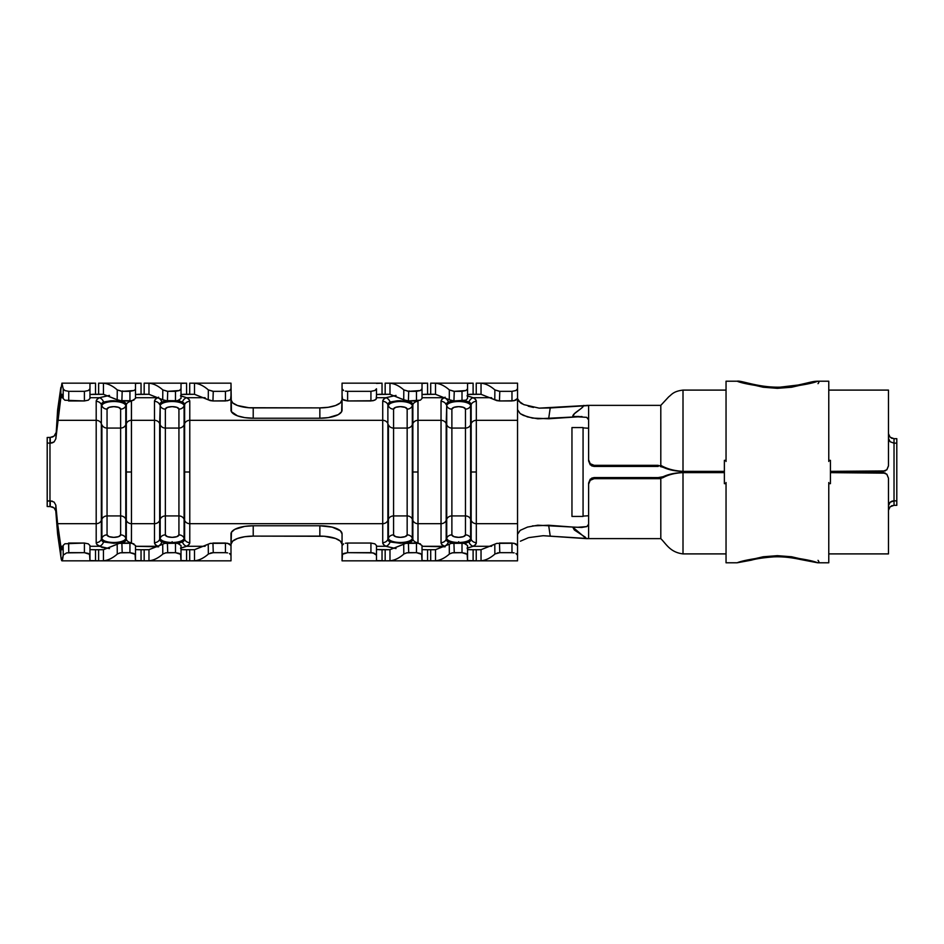 <?xml version="1.0" encoding="UTF-8"?>
<svg xmlns="http://www.w3.org/2000/svg" width="944" height="944" viewBox="0 0 944 944"><rect width="100%" height="100%" fill="white"/><g stroke="black" fill="none" stroke-linecap="round" stroke-linejoin="round"><path stroke-width="1.42" d="M118.142 543.166L124.124 541.974A12.484 4.567 0 0 0 126.319 539.39A5.558 5.168 180 0 0 131.476 542.635A17.641 6.443 180 0 1 131.417 543.142L131.476 523.684A5.558 5.168 0 0 1 126.319 520.439L126.319 472L131.476 472L131.476 523.684L154.497 523.684L154.497 542.635L155.288 544.546L158.616 546.812L135.488 546.281L157.601 546.281A17.641 6.443 180 0 1 154.497 542.635L154.497 523.684L131.476 523.684L131.417 400.858A17.641 6.443 0 0 1 131.476 401.365A5.558 5.168 0 0 0 126.319 404.61L125.788 424.812L126.319 404.61A12.484 4.567 180 0 0 124.124 402.026L118.142 400.834M180.493 548.157L186.676 546.281L188.989 544.546L189.779 542.635L189.779 523.684A5.558 5.168 0 0 1 184.623 520.439L184.623 472L189.779 472L189.779 523.684L382.721 523.684L382.721 542.635L383.524 544.546L385.825 546.281L376.491 546.281L385.825 546.281L396.043 548.558M467.02 548.157L473.215 546.281L475.516 544.546L476.319 542.635L476.319 523.684A5.558 5.168 -0 0 1 471.162 520.439L471.162 472L476.319 472L476.319 523.684L517.536 523.684L517.536 534.292L520.191 530.363L527.507 527.082L537.82 525.206L572.784 527.059M404.681 543.166L410.652 541.974A12.484 4.567 0 0 0 412.858 539.39A5.558 5.168 180 0 0 418.003 542.635A17.641 6.443 180 0 1 417.956 543.142L418.003 523.684A5.558 5.168 -0 0 1 412.858 520.439L412.858 472L418.003 472L418.003 523.684L441.037 523.684L441.037 542.635L441.827 544.546L445.143 546.812L422.027 546.281L444.128 546.281A17.641 6.443 180 0 1 441.037 542.635L441.037 523.684L418.003 523.684L417.956 400.858A17.641 6.443 0 0 1 418.003 401.365A5.558 5.168 0 0 0 412.858 404.61L412.316 424.812L412.858 404.61A12.484 4.567 180 0 0 410.652 402.026L404.681 400.834M466.773 542.717L468.967 541.974A12.484 4.567 0 0 0 471.162 539.39L470.619 538.127A11.942 4.366 180 0 1 458.678 542.493A11.942 4.366 0 0 0 470.619 538.127L470.619 405.873A5.558 5.168 180 0 1 465.463 409.118L465.463 428.069L451.881 428.069L451.881 409.118A5.558 5.168 180 0 1 446.724 405.873A11.942 4.366 0 0 1 458.678 401.507L458.678 401.507A11.942 4.366 180 0 0 446.724 405.873L446.724 424.812A5.558 5.168 0 0 0 451.881 428.069L451.881 409.118L453.875 407.36L458.678 406.64L463.48 407.36L465.463 409.118L465.463 428.069A5.558 5.168 0 0 0 470.619 424.812A5.558 5.168 180 0 1 465.463 428.069L465.463 515.931L451.881 515.931L451.881 428.069A5.558 5.168 180 0 1 446.724 424.812L446.724 519.188A5.558 5.168 0 0 1 451.881 515.931L451.881 428.069L465.463 428.069L465.463 515.931A5.558 5.168 0 0 1 470.619 519.188A5.558 5.168 180 0 0 465.463 515.931L465.463 534.882L463.48 536.64L458.678 537.36L453.875 536.64L451.881 534.882L451.881 515.931A5.558 5.168 180 0 0 446.724 519.188L446.724 538.127A5.558 5.168 0 0 1 451.881 534.882L451.881 515.931L465.463 515.931L465.463 534.882A5.558 5.168 0 0 1 470.619 538.127A5.558 5.168 180 0 0 465.463 534.882A6.797 2.478 180 0 1 458.678 537.36A6.797 2.478 180 0 1 451.881 534.882A5.558 5.168 180 0 0 446.724 538.127A11.942 4.366 0 0 0 458.678 542.493A11.942 4.366 180 0 1 446.724 538.127L446.182 539.39A12.484 4.567 0 0 0 448.388 541.974L453.096 543.071L448.388 541.974A5.558 4.26 -62 0 1 444.128 546.281A5.558 4.26 118 0 0 448.388 541.974A12.484 4.567 0 0 1 446.182 539.39A5.558 5.168 0 0 1 441.037 542.635A5.558 5.168 180 0 0 446.182 539.39L446.182 520.439A5.558 5.168 0 0 1 441.037 523.684L441.037 420.316L418.003 420.316L441.037 420.316L441.037 523.684A5.558 5.168 180 0 0 446.182 520.439L446.182 423.561A5.558 5.168 0 0 0 441.037 420.316A5.558 5.168 180 0 1 446.182 423.561L446.724 405.873A5.558 5.168 0 0 0 451.881 409.118A6.797 2.478 0 0 1 458.678 406.64A6.797 2.478 0 0 1 465.463 409.118A5.558 5.168 0 0 0 470.619 405.873A11.942 4.366 180 0 0 458.678 401.507A11.942 4.366 0 0 1 470.619 405.873L471.162 404.61A12.484 4.567 180 0 0 468.967 402.026L466.773 401.283M458.678 541.703L458.678 543.048M412.858 539.39L412.316 538.127A11.942 4.366 180 0 1 400.362 542.493L400.362 543.284L400.362 542.493A11.942 4.366 0 0 0 412.316 538.127L412.316 405.873A5.558 5.168 180 0 1 407.159 409.118L407.159 428.069L393.577 428.069L393.577 409.118A5.558 5.168 180 0 1 388.421 405.873A11.942 4.366 0 0 1 400.362 401.507L400.362 400.716L397.4 400.775L390.073 402.026A12.484 4.567 180 0 0 387.878 404.61L387.878 520.439L388.421 424.812A5.558 5.168 0 0 0 393.577 428.069L393.577 409.118L395.56 407.36L400.362 406.64L405.165 407.36L407.159 409.118L407.159 428.069A5.558 5.168 0 0 0 412.316 424.812A5.558 5.168 180 0 1 407.159 428.069L407.159 515.931L393.577 515.931L393.577 428.069A5.558 5.168 180 0 1 388.421 424.812L388.421 519.188A5.558 5.168 0 0 1 393.577 515.931L393.577 428.069L407.159 428.069L407.159 515.931A5.558 5.168 0 0 1 412.316 519.188A5.558 5.168 180 0 0 407.159 515.931L407.159 534.882L405.165 536.64L400.362 537.36L395.56 536.64L393.577 534.882L393.577 515.931A5.558 5.168 180 0 0 388.421 519.188L388.421 538.127A5.558 5.168 0 0 1 393.577 534.882L393.577 515.931L407.159 515.931L407.159 534.882A5.558 5.168 0 0 1 412.316 538.127A5.558 5.168 180 0 0 407.159 534.882A6.797 2.478 180 0 1 400.362 537.36A6.797 2.478 180 0 1 393.577 534.882A5.558 5.168 180 0 0 388.421 538.127A11.942 4.366 0 0 0 400.362 542.493A11.942 4.366 180 0 1 388.421 538.127L387.878 539.39A12.484 4.567 0 0 0 390.073 541.974L400.362 543.284L410.652 541.974A5.558 4.26 -118 0 0 411.112 543.048A5.558 4.26 62 0 1 410.652 541.974A12.484 4.567 0 0 0 412.858 539.39L412.858 520.439A5.558 5.168 180 0 0 418.003 523.684L418.003 542.635A5.558 5.168 -0 0 1 412.858 539.39M448.388 402.026A12.484 4.567 180 0 0 446.182 404.61A5.558 5.168 0 0 0 441.037 401.365L441.037 420.316L441.037 401.365A5.558 5.168 180 0 1 446.182 404.61A12.484 4.567 180 0 1 448.388 402.026A5.558 4.26 62 0 0 444.128 397.719L422.027 397.719L444.128 397.719L441.827 399.454L441.037 401.365A17.641 6.443 0 0 1 444.128 397.719A5.558 4.26 -118 0 1 448.388 402.026L453.096 400.929L448.388 402.026M180.233 542.717L182.428 541.974A12.484 4.567 0 0 0 184.623 539.39L184.092 538.127A11.942 4.366 180 0 1 172.138 542.493A11.942 4.366 0 0 0 184.092 538.127L184.092 405.873A5.558 5.168 180 0 1 178.935 409.118L178.935 428.069L165.353 428.069L165.353 409.118A5.558 5.168 180 0 1 160.197 405.873A11.942 4.366 0 0 1 172.138 401.507L172.138 401.507A11.942 4.366 180 0 0 160.197 405.873L160.197 424.812A5.558 5.168 0 0 0 165.353 428.069L165.353 409.118L167.336 407.36L172.138 406.64L176.941 407.36L178.935 409.118L178.935 428.069A5.558 5.168 0 0 0 184.092 424.812A5.558 5.168 180 0 1 178.935 428.069L178.935 515.931L165.353 515.931L165.353 428.069A5.558 5.168 180 0 1 160.197 424.812L160.197 519.188A5.558 5.168 0 0 1 165.353 515.931L165.353 428.069L178.935 428.069L178.935 515.931A5.558 5.168 0 0 1 184.092 519.188A5.558 5.168 180 0 0 178.935 515.931L178.935 534.882L176.941 536.64L172.138 537.36L167.336 536.64L165.353 534.882L165.353 515.931A5.558 5.168 180 0 0 160.197 519.188L160.197 538.127A5.558 5.168 0 0 1 165.353 534.882L165.353 515.931L178.935 515.931L178.935 534.882A5.558 5.168 0 0 1 184.092 538.127A5.558 5.168 180 0 0 178.935 534.882A6.797 2.478 180 0 1 172.138 537.36A6.797 2.478 180 0 1 165.353 534.882A5.558 5.168 180 0 0 160.197 538.127A11.942 4.366 0 0 0 172.138 542.493A11.942 4.366 180 0 1 160.197 538.127L159.654 539.39A12.484 4.567 0 0 0 161.849 541.974L166.569 543.071L161.849 541.974A5.558 4.26 -62 0 1 157.601 546.281A5.558 4.26 118 0 0 161.849 541.974A12.484 4.567 0 0 1 159.654 539.39A5.558 5.168 0 0 1 154.497 542.635A5.558 5.168 180 0 0 159.654 539.39L159.654 520.439A5.558 5.168 -0 0 1 154.497 523.684L154.497 420.316L131.476 420.316L154.497 420.316L154.497 523.684A5.558 5.168 180 0 0 159.654 520.439L159.654 423.561A5.558 5.168 0 0 0 154.497 420.316A5.558 5.168 180 0 1 159.654 423.561L160.197 405.873A5.558 5.168 0 0 0 165.353 409.118A6.797 2.478 0 0 1 172.138 406.64A6.797 2.478 0 0 1 178.935 409.118A5.558 5.168 0 0 0 184.092 405.873A11.942 4.366 180 0 0 172.138 401.507A11.942 4.366 0 0 1 184.092 405.873L184.623 404.61A12.484 4.567 180 0 0 182.428 402.026L180.233 401.283M172.138 541.703L172.138 543.048M161.849 402.026A12.484 4.567 180 0 0 159.654 404.61A5.558 5.168 0 0 0 154.497 401.365L154.497 420.316L154.497 401.365A5.558 5.168 180 0 1 159.654 404.61A12.484 4.567 180 0 1 161.849 402.026A5.558 4.26 62 0 0 157.601 397.719L135.488 397.719L157.601 397.719L155.288 399.454L154.497 401.365A17.641 6.443 0 0 1 157.601 397.719A5.558 4.26 -118 0 1 161.849 402.026L166.569 400.929L161.849 402.026M126.319 539.39L125.788 538.127A11.942 4.366 180 0 1 113.835 542.493L113.835 543.284L113.835 542.493A11.942 4.366 0 0 0 125.788 538.127L125.788 405.873A5.558 5.168 180 0 1 120.631 409.118L120.631 428.069L107.05 428.069L107.05 409.118A5.558 5.168 180 0 1 101.893 405.873A11.942 4.366 0 0 1 113.835 401.507L113.835 400.716L110.873 400.775L103.545 402.026A12.484 4.567 180 0 0 101.35 404.61L101.35 520.439L101.893 424.812A5.558 5.168 0 0 0 107.05 428.069L107.05 409.118L109.032 407.36L113.835 406.64L118.637 407.36L120.631 409.118L120.631 428.069A5.558 5.168 0 0 0 125.788 424.812A5.558 5.168 180 0 1 120.631 428.069L120.631 515.931L107.05 515.931L107.05 428.069A5.558 5.168 180 0 1 101.893 424.812L101.893 519.188A5.558 5.168 0 0 1 107.05 515.931L107.05 428.069L120.631 428.069L120.631 515.931A5.558 5.168 0 0 1 125.788 519.188A5.558 5.168 180 0 0 120.631 515.931L120.631 534.882L118.637 536.64L113.835 537.36L109.032 536.64L107.05 534.882L107.05 515.931A5.558 5.168 180 0 0 101.893 519.188L101.893 538.127A5.558 5.168 0 0 1 107.05 534.882L107.05 515.931L120.631 515.931L120.631 534.882A5.558 5.168 0 0 1 125.788 538.127A5.558 5.168 180 0 0 120.631 534.882A6.797 2.478 180 0 1 113.835 537.36A6.797 2.478 180 0 1 107.05 534.882A5.558 5.168 180 0 0 101.893 538.127A11.942 4.366 0 0 0 113.835 542.493A11.942 4.366 180 0 1 101.893 538.127L101.35 539.39A12.484 4.567 0 0 0 103.545 541.974L113.835 543.284L124.124 541.974A5.558 4.26 -118 0 0 124.573 543.048A5.558 4.26 62 0 1 124.124 541.974A12.484 4.567 0 0 0 126.319 539.39L126.319 520.439A5.558 5.168 180 0 0 131.476 523.684L131.476 542.635A5.558 5.168 -0 0 1 126.319 539.39M522.421 403.985L520.404 402.793L517.536 398.698L518.268 400.799L523.814 404.634L539.13 408.138L588.608 405.365L586.72 405.377L588.608 405.566L588.608 459.834L590.236 463.716L594.165 465.333L657.909 465.333L663.136 466.631L660.8 465.333L660.8 405.365L588.608 405.365L660.8 405.365L660.788 406.829M578.932 416.469L572.737 416.528L574.412 413.708L581.74 408.02L583.722 405.424C583.097 408.551 572.701 412.917 572.737 416.528L586.661 417.331L588.608 419.797L587.935 418.109M588.608 409.118L588.608 460.943L590.236 464.826L594.165 466.442L655.761 466.442L594.165 466.442L594.165 465.333L657.909 465.333L658.263 466.419L655.761 466.442L658.263 466.419L657.909 465.333L663.136 466.631L662.959 467.256L660.352 466.548M699.669 472.555L699.669 471.445L699.669 472.555M888.894 503.895L888.469 505.783L890.098 502.279L888.894 503.895M891.891 501.193L890.098 502.279L894.027 500.804L891.891 501.193M893.992 438.677L894.027 443.196L890.098 441.721L888.469 438.217L890.098 441.721L894.027 443.196L894.027 505.323L896.8 505.323L896.8 500.91L894.027 500.804L896.8 500.91L896.8 443.09L894.027 443.196L894.027 505.323L890.098 506.798L888.469 510.315M885.26 470.926L830.437 471.363L882.923 471.445L830.437 471.445L882.923 471.445L886.853 469.817L888.469 465.899L888.469 390.096L888.469 465.805L886.841 469.734L888.469 465.805M683.008 471.445L724.378 471.445L683.008 471.445C675.597 471.198 669.284 469.947 664.045 467.681L662.959 467.256L664.045 467.681C669.284 469.947 675.597 471.198 683.008 471.445L724.378 471.363L683.008 471.363L683.008 390.096L726.042 390.096L683.008 390.096L683.008 471.363C674.205 470.855 666.806 468.849 660.8 465.333C666.806 468.849 674.205 470.855 683.008 471.363L683.008 471.445M658.263 477.581L658.003 478.348L658.263 477.581L594.165 477.558L658.263 477.581L662.959 476.744L663.184 477.558C668.588 474.62 675.196 472.979 683.008 472.637L724.378 472.637L683.008 472.637L683.008 553.904L726.042 553.904L683.008 553.904L683.008 472.637C675.196 472.979 668.588 474.62 663.184 477.558L658.003 478.348L660.8 478.667L594.165 478.667L590.236 480.284L588.608 484.166L588.608 538.587L543.189 535.708L528.888 537.596L543.189 535.708L586.259 538.623L585.457 537.289L574.318 529.973L572.713 527.059L548.641 525.242L550.222 536.05L548.641 525.242L532.428 525.914M886.829 474.254L888.469 478.195L888.469 553.904L828.773 553.904L888.469 553.904L888.469 478.195L886.853 474.266L882.923 472.637L830.437 472.637L885.26 473.156M892.281 505.571L891.301 505.972M891.289 438.028L892.269 438.429M888.469 433.685L890.109 437.214M828.773 390.096L888.469 390.096L828.773 390.096M52.345 501.146L47.2 501.004L47.2 506.515L49.973 506.574L49.973 437.426L47.2 437.485L47.2 501.004L49.973 500.804L49.973 443.196L47.2 442.996L49.973 443.196L49.973 437.426L47.2 437.485L47.2 457.002M49.973 506.574L50.292 500.804L49.973 506.574L47.2 506.515L47.2 487.021M896.8 486.703L896.8 505.323L894.027 505.323M890.098 437.202L894.027 438.677L896.8 438.677L894.027 438.677L894.027 443.196L896.8 443.09L896.8 438.677L896.8 457.226M583.652 427.927L588.608 428.246L583.652 427.927M588.608 515.754L583.062 516.097L588.608 515.754M885.26 470.844L882.923 471.363L886.829 469.746M724.378 472.555L683.008 472.555C675.597 472.802 669.284 474.053 664.045 476.319C669.284 474.053 675.597 472.802 683.008 472.555L724.378 472.555M888.469 478.195L886.841 474.183L882.923 472.555L885.26 473.074M588.608 524.203L586.885 526.575L581.752 527.46L572.713 527.059L586.259 538.623L588.466 538.635M662.959 476.744L664.045 476.319L662.959 476.744L663.184 477.558L661.921 478.03L658.003 478.348L660.8 478.667L660.8 513.796L660.8 478.667L594.165 478.667L594.165 477.558L590.236 479.174L588.608 483.045L588.608 538.599L660.8 538.635L660.812 526.87L660.8 538.611C666.334 544.098 670.122 552.299 683.008 553.904M660.8 513.796L660.812 526.87M683.008 390.096C673.214 391.276 671.621 394.722 668.753 396.799L660.8 405.365L660.8 410.534M660.812 422.57L660.8 457.793M571.958 435.963L571.958 508.073M571.958 472.13L571.958 516.427L583.062 516.427L583.062 427.573L571.958 427.573L571.958 516.427L583.062 516.427L583.062 427.573L571.958 427.573L571.958 472M588.608 405.566L550.222 407.95L548.641 418.758L582.011 416.564L537.832 418.806L527.531 416.929L520.203 413.637L517.536 409.708L517.536 546.281L517.536 534.292L520.191 530.363L527.507 527.082M577.527 527.307L586.885 526.575M590.248 464.837L588.608 460.955L588.608 447.574M588.608 414.463L588.608 412.681M660.8 465.333L662.959 467.256M230.997 544.228L232.696 541.113L237.51 538.481L244.708 536.723L253.216 536.109L324.181 536.263L335.557 538.481L340.371 541.113L342.058 544.228A22.208 8.118 0 0 0 319.851 536.109L253.216 536.109L253.216 525.773L244.708 526.386L234.749 529.372L231.433 532.298L230.997 546.281L230.997 533.891A22.208 8.118 180 0 1 253.216 525.773L319.851 525.773L253.216 525.773L253.216 536.109A22.208 8.118 0 0 0 230.997 544.228M342.058 399.772L340.371 402.887L335.557 405.519L328.347 407.277L319.851 407.891L248.886 407.737L237.51 405.519L232.696 402.887L230.997 399.772A22.208 8.118 180 0 0 253.216 407.891L319.851 407.891L319.851 418.227L328.347 417.614L338.318 414.628L341.634 411.702L342.058 397.719L342.058 410.109A22.208 8.118 0 0 1 319.851 418.227L253.216 418.227L319.851 418.227L319.851 407.891A22.208 8.118 180 0 0 342.058 399.772M60.853 387.382L60.853 397.719L61.938 394.309L63.165 398.58C62.398 393.188 61.62 392.905 60.853 397.719L63.036 397.719L60.853 397.719L60.853 387.382L57.619 409.967L61.938 383.158L63.213 388.893L63.165 398.58L64.888 400.221L84.405 400.952L88.335 400.162L89.963 398.451L89.963 388.775L89.963 398.451M89.963 545.538L89.963 555.225L89.963 545.549L88.335 543.838L84.405 543.048L64.888 543.779L63.165 545.42L61.938 549.738L60.853 546.281L63.036 546.281L60.853 546.281L60.853 556.618L57.619 534.033L57.619 523.684L60.853 546.281L57.619 523.684L96.194 523.684L96.194 542.635L96.984 544.546L102.011 547.426L109.516 548.558M90.176 549.632L95.509 549.738L90.176 549.632M94.27 549.738L93.102 549.738M135.488 545.538L135.488 555.225L135.488 545.549L132.066 543.26L119.204 543.378L103.439 549.691L95.509 549.738L95.509 560.842L103.439 560.783C108.053 560.37 112.666 558.14 117.268 554.093L117.186 544.263L103.439 549.691L98.636 549.738L98.636 560.842L98.636 549.738L95.509 549.738L95.509 560.842L89.963 560.583L100.076 560.842M101.409 549.738L100.076 549.738M135.712 549.632L141.045 549.738L135.712 549.632M139.806 549.738L138.638 549.738M181.024 545.538L181.024 555.225L181.024 545.549L177.602 543.26L164.74 543.378L148.975 549.691L141.045 549.738L141.045 560.842L148.975 560.783C153.589 560.37 158.191 558.14 162.805 554.093L162.722 544.263L148.975 549.691L144.172 549.738L144.172 560.842L144.172 549.738L141.045 549.738L141.045 560.842L135.488 560.583L145.612 560.842M146.945 549.738L145.612 549.738M181.248 549.632L186.582 549.738L181.248 549.632M185.343 549.738L184.174 549.738M230.997 545.538L230.997 555.225L230.997 545.549L227.575 543.26L210.276 543.378L194.511 549.691L186.582 549.738L186.582 560.842L194.511 560.783C199.125 560.37 203.727 558.14 208.341 554.093L208.258 544.263L194.511 549.691L189.709 549.738L189.709 560.842L189.709 549.738L186.582 549.738L186.582 560.842L181.024 560.583L191.136 560.842M192.482 549.738L191.136 549.738M176.917 543.142L182.428 541.974A5.558 4.26 -118 0 0 186.676 546.281L205.096 546.281L186.676 546.281L181.024 548.075M89.963 546.281L99.297 546.281L89.963 546.281M133.918 400.138L129.942 400.952L129.942 391.335L133.871 390.545L122.189 391.335L121.87 400.952L129.942 400.952L129.942 391.335L122.189 391.335L121.87 400.952L117.186 399.737L117.268 389.907L117.186 399.737L103.439 394.309L103.439 383.217L103.439 394.309L98.636 394.262L98.636 383.158L98.636 394.262L95.509 394.262L95.509 383.158L95.509 394.262L89.963 394.474L103.439 394.309L119.204 400.622L132.066 400.74L135.488 398.451L135.488 388.775L135.488 398.451M100.076 394.262L101.409 394.262M92.984 394.262L93.963 394.262M109.516 395.442L99.297 397.719L89.963 397.719L99.297 397.719L96.984 399.454L96.194 401.365L96.194 420.316L57.619 420.316L57.619 409.967L55.826 438.842L60.853 397.719L57.619 420.316L57.619 409.967L55.826 438.842L57.619 420.316L96.194 420.316L96.194 523.684L57.619 523.684L55.826 505.158L57.619 534.033L60.853 556.618C61.643 562.624 62.434 562.128 63.213 555.107L63.165 545.42L63.213 555.107L61.938 560.783L60.853 556.618L60.853 546.281L61.938 549.738M158.616 397.188L157.601 397.719L158.616 397.188M396.043 395.442L385.825 397.719L376.491 397.719L385.825 397.719L383.524 399.454L382.721 401.365L382.721 420.316L189.779 420.316L189.779 401.365L188.989 399.454L186.676 397.719L205.096 397.719L186.676 397.719L180.493 395.843M229.427 400.138L225.451 400.952L225.451 391.335L229.38 390.545L225.451 391.335L213.261 391.335L212.943 400.952L225.451 400.952L225.451 391.335L213.261 391.335L212.943 400.952L208.258 399.737L208.341 389.907L208.258 399.737L194.511 394.309L194.511 383.217L194.511 394.309L189.709 394.262L189.709 383.158L189.709 394.262L186.582 394.262L186.582 383.158L186.582 394.262L181.024 394.474L194.511 394.309L210.276 400.622L212.943 400.952L227.587 400.74L230.584 399.336L230.997 395.418M191.136 394.262L192.482 394.262M184.056 394.262L185.024 394.262M179.454 400.138L175.478 400.952L175.478 391.335L179.395 390.545L167.725 391.335L167.407 400.952L175.478 400.952L175.478 391.335L167.725 391.335L167.407 400.952L162.722 399.737L162.805 389.907L162.722 399.737L148.975 394.309L148.975 383.217L148.975 394.309L144.172 394.262L144.172 383.158L144.172 394.262L141.045 394.262L141.045 383.158L141.045 394.262L135.488 394.474L148.975 394.309L164.74 400.622L177.602 400.74L181.024 398.451L181.024 388.775L181.024 398.451M145.612 394.262L146.945 394.262M138.52 394.262L139.5 394.262M121.67 391.477L122.673 390.922L121.67 391.477M342.058 545.549L342.058 533.891L340.371 530.776L332.194 527.141L319.851 525.773L319.851 536.109L319.851 525.773A22.208 8.118 180 0 1 342.058 533.891L342.058 555.225L342.058 545.549L343.64 543.862M68.57 400.952L84.405 400.952L84.405 391.335L68.759 391.335L68.711 400.952L68.759 391.335L84.405 391.335L88.335 390.545L89.963 388.775L89.963 383.417L89.963 388.798M95.509 383.158L89.963 383.417L95.509 383.158M103.439 383.217L98.636 383.158L103.439 383.217C108.053 383.63 112.666 385.86 117.268 389.907C112.666 385.86 108.053 383.63 103.439 383.217M135.488 383.417L135.488 388.775L135.488 383.417L141.045 383.158L135.488 383.417M144.172 383.158L148.975 383.217L144.172 383.158M167.725 391.335L162.805 389.907C158.191 385.86 153.589 383.63 148.975 383.217C153.589 383.63 158.191 385.86 162.805 389.907L167.3 391.323M181.024 383.417L181.024 388.775L181.024 383.417L186.582 383.158L181.024 383.417M189.709 383.158L194.511 383.217L189.709 383.158M213.261 391.335L208.341 389.907C203.727 385.86 199.125 383.63 194.511 383.217C199.125 383.63 203.727 385.86 208.341 389.907L212.837 391.323M230.997 383.181L231.433 411.702L237.51 415.856L244.708 417.614L253.216 418.227L253.216 407.891L253.216 418.227A22.208 8.118 0 0 1 230.997 410.109L230.997 383.158L191.455 383.158M229.416 390.521L230.997 388.798M184.056 383.158L185.024 383.158M179.443 390.521L181.024 388.775M138.52 383.158L139.5 383.158M135.063 389.707L133.871 390.545L135.063 389.707M122.189 391.335L117.268 389.907L121.776 391.323M92.984 383.158L93.963 383.158M63.213 388.916L64.924 390.58L68.759 391.335M382.721 523.684L189.779 523.684L189.779 420.316L382.721 420.316L382.721 523.684L382.721 420.316A5.558 5.168 180 0 1 387.878 423.561L387.878 520.439A5.558 5.168 0 0 1 382.721 523.684A5.558 5.168 180 0 0 387.878 520.439L387.878 539.39A5.558 5.168 0 0 1 382.721 542.635L382.721 523.684M54.115 507.907L55.779 510.987L57.619 534.033L57.619 523.684L55.826 505.158L54.103 502.09L55.826 505.158L55.779 510.952M53.076 507.235L51.778 506.763M55.448 509.642L55.047 508.91M55.035 435.101L55.448 434.37M55.779 433.048L54.103 436.093M51.778 437.249L53.065 436.765M54.032 436.152L50.233 437.426L50.292 443.196L52.345 442.854L54.103 441.898L55.826 438.842L54.103 441.898L50.292 443.196L49.973 437.426M191.656 560.842L230.997 560.842L230.997 555.225L230.997 560.819M229.404 543.85L225.451 543.048L212.943 543.048L213.261 552.665L225.451 552.665L225.451 543.048L225.451 552.665L213.261 552.665L208.553 553.916M194.511 549.691L194.511 560.783L194.511 549.691M181.024 555.202L181.024 560.583L180.599 554.293L175.478 552.665L175.478 543.048L167.407 543.048L167.725 552.665L175.478 552.665L165.884 552.818L163.017 553.916M148.975 549.691L148.975 560.783L148.975 549.691M135.488 555.225L135.488 560.583L135.075 554.293L129.942 552.665L129.942 543.048L121.87 543.048L122.189 552.665L129.942 552.665L120.348 552.818L117.481 553.916M103.439 549.691L103.439 560.783L103.439 549.691M89.963 555.225L89.963 560.583L89.538 554.293L84.405 552.665L84.405 543.048L68.711 543.048L68.759 552.665L84.405 552.665L66.694 552.865L63.213 555.107M117.186 544.263L117.268 554.093C112.666 558.14 108.053 560.37 103.439 560.783L101.409 560.842M139.806 560.842L138.638 560.842M162.722 544.263L162.805 554.093C158.191 558.14 153.589 560.37 148.975 560.783L146.945 560.842M185.343 560.842L184.174 560.842M208.258 544.263L208.341 554.093C203.727 558.14 199.125 560.37 194.511 560.783L192.482 560.842M227.575 552.877L225.451 552.665L227.575 552.877M230.997 555.225L229.427 553.479M94.27 560.842L93.102 560.842M125.788 405.873A11.942 4.366 180 0 0 113.835 401.507A11.942 4.366 180 0 0 101.893 405.873A5.558 5.168 0 0 0 107.05 409.118A6.797 2.478 0 0 1 113.835 406.64A6.797 2.478 0 0 1 120.631 409.118A5.558 5.168 0 0 0 125.788 405.873L126.319 404.61A12.484 4.567 180 0 0 124.124 402.026L113.835 400.716L113.835 401.507A11.942 4.366 0 0 1 125.788 405.873M422.027 545.538L422.027 555.225L422.027 545.549L418.593 543.26L405.731 543.378L389.978 549.691L376.491 549.526L382.037 549.738L382.037 560.842L389.978 560.783C394.58 560.37 399.194 558.14 403.808 554.093L403.725 544.263L389.978 549.691L389.978 560.783L389.978 549.691L385.164 549.738L385.164 560.842L385.164 549.738L382.037 549.738L382.037 560.842L376.491 560.583L386.603 560.842M422.239 549.632L427.573 549.738L422.239 549.632M426.346 549.738L425.166 549.738M467.563 545.538L467.563 555.225L467.563 545.549L464.129 543.26L451.267 543.378L435.514 549.691L427.573 549.738L427.573 560.842L435.514 560.783C440.116 560.37 444.73 558.14 449.332 554.093L449.261 544.263L435.514 549.691L430.7 549.738L430.7 560.842L430.7 549.738L427.573 549.738L427.573 560.842L422.027 560.583L432.14 560.842M433.473 549.738L432.14 549.738M467.776 549.632L473.109 549.738L467.776 549.632M471.87 549.738L470.702 549.738M517.536 545.538L517.536 555.225L517.536 545.549L514.114 543.26L496.804 543.378L481.039 549.691L473.109 549.738L473.109 560.842L481.039 560.783C485.653 560.37 490.266 558.14 494.868 554.093L494.786 544.263L481.039 549.691L476.236 549.738L476.236 560.842L476.236 549.738L473.109 549.738L473.109 560.842L467.563 560.583L477.676 560.842M479.009 549.738L477.676 549.738M463.445 543.142L468.967 541.974A5.558 4.26 -118 0 0 473.215 546.281L491.635 546.281L473.215 546.281L467.563 548.075M345.48 543.26L347.616 543.048L345.48 543.26M376.491 545.538L376.491 555.225L376.491 545.549L374.862 543.838L370.933 543.048L347.616 543.048L347.616 552.665L370.933 552.665L370.933 543.048L347.616 543.048L347.616 552.665L342.483 554.293L342.058 560.842L380.09 560.842M380.81 549.738L379.63 549.738M387.949 549.738L386.603 549.738M420.446 400.138L416.469 400.952L416.469 391.335L420.399 390.545L408.728 391.335L408.398 400.952L416.469 400.952L416.469 391.335L408.728 391.335L408.398 400.952L403.725 399.737L403.808 389.907L403.725 399.737L389.978 394.309L389.978 383.217L389.978 394.309L385.164 394.262L385.164 383.158L385.164 394.262L382.037 394.262L382.037 383.158L382.037 394.262L376.491 394.474L389.978 394.309L405.731 400.622L408.398 400.952L420.399 400.162L422.027 398.451L422.027 395.855M386.603 394.262L387.949 394.262M379.523 394.262L380.491 394.262M342.058 395.418L342.483 399.347L347.616 400.952L373.069 400.74L376.066 399.336L376.491 395.855M445.143 397.188L444.128 397.719L445.143 397.188M515.955 400.138L511.978 400.952L511.978 391.335L515.908 390.545L511.978 391.335L499.789 391.335L499.47 400.952L511.978 400.952L511.978 391.335L499.789 391.335L499.47 400.952L494.786 399.737L494.868 389.907L494.786 399.737L481.039 394.309L481.039 383.217L481.039 394.309L476.236 394.262L476.236 383.158L476.236 394.262L473.109 394.262L473.109 383.158L473.109 394.262L467.563 394.474L481.039 394.309L496.804 400.622L499.47 400.952L514.114 400.74L517.536 398.451L517.536 420.316L476.319 420.316L476.319 401.365L475.516 399.454L473.215 397.719L491.635 397.719L473.215 397.719L467.02 395.843M477.676 394.262L479.009 394.262M470.584 394.262L471.563 394.262M465.982 400.138L462.005 400.952L462.005 391.335L465.935 390.545L454.253 391.335L453.934 400.952L462.005 400.952L462.005 391.335L454.253 391.335L453.934 400.952L449.261 399.737L449.332 389.907L449.261 399.737L435.514 394.309L435.514 383.217L435.514 394.309L430.7 394.262L430.7 383.158L430.7 394.262L427.573 394.262L427.573 383.158L427.573 394.262L422.027 394.474L435.514 394.309L451.267 400.622L453.934 400.952L465.935 400.162L467.563 398.451L467.563 395.855M432.14 394.262L433.473 394.262M425.06 394.262L426.027 394.262M408.209 391.477L409.212 390.922L408.209 391.477M343.663 400.15L347.616 400.952L370.933 400.952L370.933 391.335L347.616 391.335L347.616 400.952L347.616 391.335L370.933 391.335L374.862 390.545L376.491 388.775L376.491 398.451L376.491 388.798M382.037 383.158L376.491 383.417L382.037 383.158M389.978 383.217L385.164 383.158L389.978 383.217C394.58 383.63 399.194 385.86 403.808 389.907C399.194 385.86 394.58 383.63 389.978 383.217M422.027 383.417L422.027 398.451L422.027 383.417L427.573 383.158L422.027 383.417M430.7 383.158L435.514 383.217L430.7 383.158M454.253 391.335L449.332 389.907C444.73 385.86 440.116 383.63 435.514 383.217C440.116 383.63 444.73 385.86 449.332 389.907L453.84 391.323M467.563 383.417L467.563 398.451L467.563 383.417L473.109 383.158L467.563 383.417M476.236 383.158L481.039 383.217L476.236 383.158M499.789 391.335L494.868 389.907C490.266 385.86 485.653 383.63 481.039 383.217C485.653 383.63 490.266 385.86 494.868 389.907L499.376 391.323M380.09 383.158L342.058 383.158L342.058 398.451L342.058 383.181M517.536 383.181L517.536 395.418M425.06 383.158L426.027 383.158M420.434 390.521L422.027 388.775M408.728 391.335L403.808 389.907L408.304 391.323M379.523 383.158L380.491 383.158M345.48 391.123L347.616 391.335L345.48 391.123M342.058 388.798L343.64 390.521M515.955 390.521L517.536 388.775L517.536 383.158L477.994 383.158M470.584 383.158L471.563 383.158M465.97 390.521L467.563 388.798M517.536 398.462L517.536 409.696L520.203 413.637L523.365 415.407L532.44 418.098L548.641 418.758L550.222 407.95L539.13 408.138M517.536 523.684L476.319 523.684L476.319 420.316L517.536 420.316M478.195 560.842L517.536 560.842L517.536 555.225L517.536 560.819M515.943 543.85L511.978 543.048L499.47 543.048L499.789 552.665L511.978 552.665L511.978 543.048L511.978 552.665L499.789 552.665L495.081 553.916M481.039 549.691L481.039 560.783L481.039 549.691M467.563 555.202L467.563 560.583L467.138 554.293L462.005 552.665L462.005 543.048L453.934 543.048L454.253 552.665L462.005 552.665L452.424 552.818L449.545 553.916M435.514 549.691L435.514 560.783L435.514 549.691M422.027 555.225L422.027 560.583L421.602 554.293L416.469 552.665L416.469 543.048L408.398 543.048L408.728 552.665L416.469 552.665L406.888 552.818L404.008 553.916M376.491 555.202L376.491 560.583L376.491 555.225L373.069 552.877L347.616 552.665L343.64 553.479M342.058 560.819L342.058 555.225M449.261 544.263L449.332 554.093C444.73 558.14 440.116 560.37 435.514 560.783L433.473 560.842M471.87 560.842L470.702 560.842M494.786 544.263L494.868 554.093C490.266 558.14 485.653 560.37 481.039 560.783L479.009 560.842M514.114 552.877L511.978 552.665L514.114 552.877M517.536 555.225L515.955 553.479M380.81 560.842L379.63 560.842M403.725 544.263L403.808 554.093C399.194 558.14 394.58 560.37 389.978 560.783L387.949 560.842M426.346 560.842L425.166 560.842M412.316 405.873A11.942 4.366 180 0 0 400.362 401.507A11.942 4.366 180 0 0 388.421 405.873A5.558 5.168 0 0 0 393.577 409.118A6.797 2.478 0 0 1 400.362 406.64A6.797 2.478 0 0 1 407.159 409.118A5.558 5.168 0 0 0 412.316 405.873L412.858 404.61A12.484 4.567 180 0 0 410.652 402.026L400.362 400.716L400.362 401.507A11.942 4.366 0 0 1 412.316 405.873M387.878 423.561A5.558 5.168 0 0 0 382.721 420.316L382.721 401.365A5.558 5.168 180 0 1 387.878 404.61L387.878 423.561M382.721 401.365A17.641 6.443 0 0 1 385.825 397.719A5.558 4.26 -118 0 1 390.073 402.026A12.484 4.567 180 0 0 387.878 404.61A5.558 5.168 0 0 0 382.721 401.365M387.878 539.39A12.484 4.567 0 0 0 390.073 541.974A5.558 4.26 -62 0 1 385.825 546.281A17.641 6.443 180 0 1 382.721 542.635A5.558 5.168 180 0 0 387.878 539.39M400.362 400.716L390.073 402.026A5.558 4.26 62 0 0 385.825 397.719L395.642 395.465M411.112 400.952A5.558 4.26 -62 0 0 410.652 402.026A5.558 4.26 118 0 1 411.112 400.952M395.642 548.535L385.825 546.281A5.558 4.26 118 0 0 390.073 541.974L400.362 543.284M412.858 404.61A5.558 5.168 180 0 1 418.003 401.365L418.003 420.316A5.558 5.168 -0 0 0 412.858 423.561L412.858 404.61M412.858 472L412.858 423.561A5.558 5.168 180 0 1 418.003 420.316L418.003 472L412.858 472M467.563 395.925L473.215 397.719A5.558 4.26 -62 0 0 468.967 402.026L463.445 400.858M473.215 397.719A17.641 6.443 0 0 1 476.319 401.365A5.558 5.168 0 0 0 471.162 404.61A12.484 4.567 180 0 0 468.967 402.026A5.558 4.26 118 0 1 473.215 397.719M468.967 541.974A12.484 4.567 0 0 0 471.162 539.39A5.558 5.168 180 0 0 476.319 542.635A17.641 6.443 180 0 1 473.215 546.281A5.558 4.26 62 0 1 468.967 541.974M471.162 404.61A5.558 5.168 180 0 1 476.319 401.365L476.319 420.316A5.558 5.168 -0 0 0 471.162 423.561L471.162 404.61M476.319 542.635A5.558 5.168 -0 0 1 471.162 539.39L471.162 520.439A5.558 5.168 180 0 0 476.319 523.684L476.319 542.635M471.162 472L471.162 423.561A5.558 5.168 180 0 1 476.319 420.316L476.319 472L471.162 472M181.024 395.925L186.676 397.719A5.558 4.26 -62 0 0 182.428 402.026L176.917 400.858M186.676 397.719A17.641 6.443 0 0 1 189.779 401.365A5.558 5.168 0 0 0 184.623 404.61A12.484 4.567 180 0 0 182.428 402.026A5.558 4.26 118 0 1 186.676 397.719M182.428 541.974A12.484 4.567 0 0 0 184.623 539.39A5.558 5.168 180 0 0 189.779 542.635A17.641 6.443 180 0 1 186.676 546.281A5.558 4.26 62 0 1 182.428 541.974M184.623 404.61A5.558 5.168 180 0 1 189.779 401.365L189.779 420.316A5.558 5.168 -0 0 0 184.623 423.561L184.623 404.61M189.779 542.635A5.558 5.168 -0 0 1 184.623 539.39L184.623 520.439A5.558 5.168 180 0 0 189.779 523.684L189.779 542.635M184.623 472L184.623 423.561A5.558 5.168 180 0 1 189.779 420.316L189.779 472L184.623 472M96.194 523.684L96.194 420.316A5.558 5.168 180 0 1 101.35 423.561L101.35 520.439A5.558 5.168 -0 0 1 96.194 523.684A5.558 5.168 180 0 0 101.35 520.439L101.35 539.39A5.558 5.168 0 0 1 96.194 542.635L96.194 523.684M101.35 423.561A5.558 5.168 0 0 0 96.194 420.316L96.194 401.365A5.558 5.168 180 0 1 101.35 404.61L101.35 423.561M96.194 401.365A17.641 6.443 0 0 1 99.297 397.719A5.558 4.26 -118 0 1 103.545 402.026A12.484 4.567 180 0 0 101.35 404.61A5.558 5.168 -0 0 0 96.194 401.365M101.35 539.39A12.484 4.567 0 0 0 103.545 541.974A5.558 4.26 -62 0 1 99.297 546.281A17.641 6.443 180 0 1 96.194 542.635A5.558 5.168 180 0 0 101.35 539.39M113.835 400.716L103.545 402.026A5.558 4.26 62 0 0 99.297 397.719L109.103 395.465M124.573 400.952A5.558 4.26 -62 0 0 124.124 402.026A5.558 4.26 118 0 1 124.573 400.952M109.103 548.535L99.297 546.281A5.558 4.26 118 0 0 103.545 541.974L113.835 543.284M126.319 404.61A5.558 5.168 180 0 1 131.476 401.365L131.476 420.316A5.558 5.168 -0 0 0 126.319 423.561L126.319 404.61M126.319 472L126.319 423.561A5.558 5.168 180 0 1 131.476 420.316L131.476 472L126.319 472M528.251 406.215L533.466 407.43M88.358 543.85L84.405 543.048L84.405 552.665L88.382 553.479M588.608 483.009L588.608 484.13M591.699 479.233L594.165 478.667L594.165 477.558L591.676 478.136M588.608 459.834L590.236 463.716M591.676 465.864L594.165 466.442L594.165 465.333L591.699 464.767M119.699 552.96L122.189 552.665L121.87 543.048M133.895 543.85L129.942 543.048L129.942 552.665L133.906 553.479M165.224 552.96L167.725 552.665L167.407 543.048M179.407 553.455L175.478 552.665L175.478 543.048L179.407 543.838M210.76 552.96L213.261 552.665L212.943 543.048M374.862 553.455L370.933 552.665L370.933 543.048L374.862 543.838M406.227 552.96L408.728 552.665L408.398 543.048M420.422 543.85L416.469 543.048L416.469 552.665L420.446 553.479M451.763 552.96L454.253 552.665L453.934 543.048M465.958 543.85L462.005 543.048L462.005 552.665L465.982 553.479M497.299 552.96L499.789 552.665L499.47 543.048M517.536 398.451L517.536 388.798M374.91 390.521L370.933 391.335L370.933 400.952L374.91 400.138M88.335 390.545L84.405 391.335L84.405 400.952L88.382 400.138M68.759 552.665L68.558 543.048M63.165 398.58L63.213 388.893M54.068 507.872L50.233 506.574L50.292 500.804L54.103 502.09M818.023 560.335C819.321 561.975 819.215 562.789 817.681 562.789L828.773 562.789L828.773 483.658L830.437 483.658L830.437 460.342L828.773 460.342L828.773 381.211L817.681 381.211L791.579 387.241L777.372 388.338L763.177 387.229L737.134 381.211C742.409 383.488 755.825 385.872 777.372 388.338C798.931 385.884 812.371 383.512 817.681 381.211C819.215 381.211 819.321 382.025 818.023 383.665M818.92 381.824L817.681 381.211L828.773 381.211L828.773 460.342L830.437 460.342L830.437 483.658L828.773 483.658L828.773 562.789L817.681 562.789C812.371 560.488 798.931 558.116 777.372 555.662C755.825 558.128 742.409 560.512 737.134 562.789L763.177 556.771L777.372 555.662L791.579 556.759L817.681 562.789L818.92 562.176M726.042 562.789L737.134 562.789L726.042 562.789L726.042 483.658L726.042 562.789M724.378 483.658L726.042 483.658L724.378 483.658L724.378 460.342L724.378 483.658M726.042 460.342L724.378 460.342L726.042 460.342L726.042 381.211L737.134 381.211L726.042 381.211L726.042 460.342M726.042 496.91L726.042 482.526M828.773 461.474L828.773 447.09M828.773 496.91L828.773 482.526M726.042 461.474L726.042 447.09M528.251 537.785L520.404 541.207M61.938 383.158L93.55 383.158M184.623 383.158L145.931 383.158M139.087 383.158L100.394 383.158M139.087 560.842L100.595 560.842M146.131 560.842L184.623 560.842M61.938 560.842L93.55 560.842M432.458 383.158L471.15 383.158M425.626 383.158L386.922 383.158M471.15 560.842L432.659 560.842M387.123 560.842L425.614 560.842M737.134 381.211C740.769 380.102 758.268 387.713 780.169 387.158L797.94 385.046C810.459 382.391 812.619 381.282 817.681 381.211M817.681 562.789L800.76 559.556C790.907 557.385 781.809 556.488 773.49 556.877C763.436 557.68 756.073 558.765 751.4 560.158L737.134 562.789"/></g></svg>
